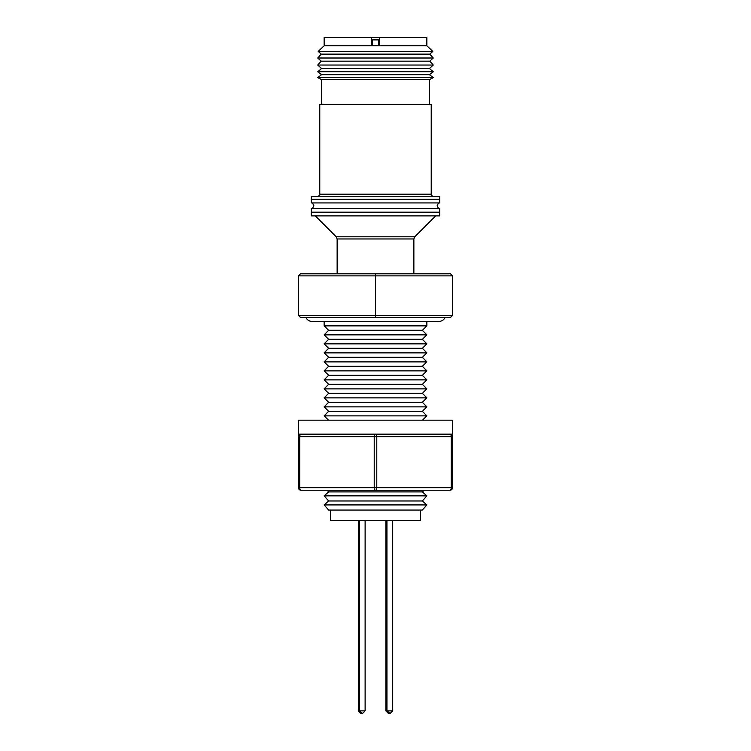 <?xml version="1.0" encoding="UTF-8"?>
<svg xmlns="http://www.w3.org/2000/svg" width="751" height="751" viewBox="0 0 751 751"><rect width="100%" height="100%" fill="white"/><g stroke="black" fill="none" stroke-linecap="round" stroke-linejoin="round"><path stroke-width="1.13" d="M450.487 317.466L452.543 315.411L450.487 317.466L375.5 317.466L447.662 317.466M324.141 321.494L324.141 325.868L426.859 325.868L426.859 321.494M328.638 500.983L422.362 500.983L426.859 504.925L324.141 504.925L328.638 500.983L324.141 495.848L426.859 495.848L422.362 500.983M324.141 495.848L328.638 491.905L422.362 491.905L426.859 495.848M422.362 491.905L424.212 490.234L326.788 490.234M328.638 491.905L327.173 490.234M422.466 420.185L426.859 415.866L324.141 415.866L328.534 420.185M324.141 415.866L328.638 411.285L422.362 411.285L426.859 415.866M422.362 411.285L426.859 406.864L324.141 406.864L328.638 411.285M324.141 406.864L328.638 402.283L422.362 402.283L426.859 406.864M422.362 402.283L426.859 397.861L324.141 397.861L328.638 402.283M324.141 397.861L328.638 393.289L422.362 393.289L426.859 397.861M422.362 393.289L426.859 388.868L324.141 388.868L328.638 393.289M324.141 388.868L328.638 384.287L422.362 384.287L426.859 388.868M422.362 384.287L426.859 379.865L324.141 379.865L328.638 384.287M324.141 379.865L328.638 375.284L422.362 375.284L426.859 379.865M422.362 375.284L426.859 370.863L324.141 370.863L328.638 375.284M324.141 370.863L328.638 366.291L422.362 366.291L426.859 370.863M422.362 366.291L426.859 361.869L324.141 361.869L328.638 366.291M324.141 361.869L328.638 357.288L422.362 357.288L426.859 361.869M422.362 357.288L426.859 352.867L324.141 352.867L328.638 357.288M324.141 352.867L328.638 348.286L422.362 348.286L426.859 352.867M422.362 348.286L426.859 343.864L324.141 343.864L328.638 348.286M324.141 343.864L328.638 339.292L422.362 339.292L426.859 343.864M422.362 339.292L426.859 334.871L324.141 334.871L328.638 339.292M324.141 334.871L328.638 330.29L422.362 330.29L426.859 334.871M422.362 330.29L426.859 325.868M328.638 330.29L324.141 325.868M324.141 504.925L328.638 510.06L422.362 510.06L426.859 504.925M300.513 317.466L298.457 315.411L375.5 315.411L375.5 317.466L300.513 317.466L298.457 315.411L298.457 275.861L300.513 273.805L450.487 273.805L452.543 275.861L450.487 273.805M300.513 273.805L298.457 275.861L375.5 275.861L375.5 315.411L452.543 315.411L452.543 275.861L375.5 275.861L375.5 273.805M365.136 215.875L439.701 215.875L439.701 212.176L311.299 212.176L439.701 212.176L439.701 208.581L311.299 208.581L311.299 215.875L365.136 215.875M452.543 434.153L298.457 434.153L298.457 420.185L452.543 420.185L452.543 434.153M298.457 487.671L299.743 487.671L299.743 436.725L298.457 436.725A2.572 2.572 0 0 1 301.029 434.153A2.572 1.286 -90 0 0 299.743 436.725L376.786 436.725L376.786 487.671L374.214 487.671A2.572 1.286 -90 0 0 375.5 490.234A2.572 1.286 -90 0 0 376.786 487.671L451.257 487.671A2.572 1.286 -90 0 1 449.971 490.234A2.572 2.572 0 0 0 452.543 487.671A2.572 2.572 0 0 1 449.971 490.234L301.029 490.234A2.572 1.286 -90 0 1 299.743 487.671L374.214 487.671L374.214 436.725A2.572 1.286 -90 0 1 375.5 434.153L449.971 434.153A2.572 2.572 0 0 1 452.543 436.725L452.543 487.671L451.257 487.671L451.257 436.725A2.572 1.286 -90 0 0 449.971 434.153A2.572 2.572 0 0 1 452.543 436.725L376.786 436.725A2.572 1.286 -90 0 0 375.5 434.153L301.029 434.153A2.572 2.572 0 0 0 298.457 436.725L298.457 487.671A2.572 2.572 0 0 0 301.029 490.234M305.864 317.466A7.191 7.191 0 0 0 312.332 321.494L438.668 321.494A7.191 7.191 0 0 0 445.136 317.466M439.701 199.334L311.299 199.334L311.299 202.93L439.701 202.93L439.701 199.334L311.299 199.334L311.299 196.762L439.701 196.762L439.701 199.334M390.135 713.45L386.943 710.878L392.698 710.878L390.135 713.45M389.29 713.441L388.445 713.45L385.883 710.878L386.953 710.878L386.943 520.34M361.71 713.441L360.865 713.45L358.302 710.878L365.117 710.878L362.555 713.45L359.363 710.878L359.363 520.34M379.612 37.55L379.612 45.417L371.388 45.417L371.388 37.55L426.859 37.55L426.859 45.764L324.141 45.764L318.208 51.406L432.792 51.406L426.859 45.764M429.779 54.128L321.221 54.128L317.72 58.005L433.28 58.005L429.779 54.128L432.792 51.406M429.779 61.169L321.221 61.169L317.72 65.037L433.28 65.037L429.779 61.169L433.28 58.005M429.431 68.519L321.569 68.519L317.72 71.786L433.28 71.786L429.431 68.519L433.28 65.037M429.431 74.724L321.569 74.724L317.72 77.55L433.28 77.55L429.431 74.724L433.28 71.786M433.28 77.55L429.431 79.662L321.569 79.662L321.569 104.314M319.776 194.199L431.224 194.199L431.224 104.314L319.776 104.314L319.776 194.199C320.555 194.603 319.701 195.457 317.204 196.762M371.388 37.55L324.141 37.55L324.141 45.764M378.579 45.351L378.579 39.897L372.421 39.897L372.421 45.351M330.562 510.06L330.562 520.34L420.438 520.34L420.438 510.06M337.133 273.805L337.133 238.968L413.867 238.968L414.768 236.79L435.683 215.875M337.133 238.968L336.232 236.79L414.768 236.79M385.883 710.878L385.883 520.34M358.302 710.878L358.302 520.34M413.867 273.805L413.867 238.968M336.232 236.79L315.317 215.875M438.556 208.581L437.129 205.755L438.556 202.93M312.444 208.581L313.871 205.755L312.444 202.93M392.698 710.878L392.698 520.34M365.117 710.878L365.117 520.34M429.431 79.662L429.431 104.314M431.224 194.199C430.492 194.659 431.346 195.513 433.796 196.762M321.569 79.662L317.72 77.55M321.569 74.724L317.72 71.786M321.569 68.519L317.72 65.037M321.221 61.169L317.72 58.005M321.221 54.128L318.208 51.406"/></g></svg>
